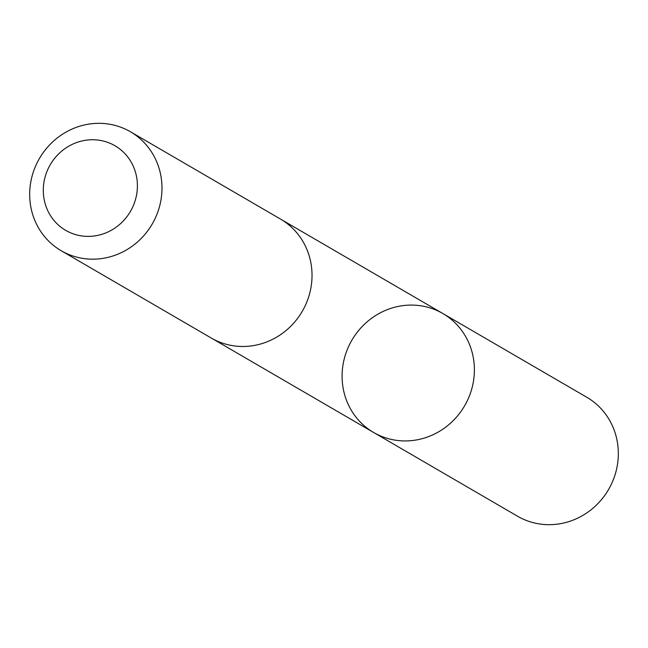 <?xml version="1.0" encoding="UTF-8"?>
<svg xmlns="http://www.w3.org/2000/svg" width="648" height="648" viewBox="0 0 648 648"><rect width="100%" height="100%" fill="white"/><g stroke="black" fill="none" stroke-linecap="round" stroke-linejoin="round"><path stroke-width="0.97" d="M471.663 350.69A68.818 65.221 120.2 0 1 448.497 424.926A68.818 65.221 120.2 0 1 373.637 432.491A68.818 65.221 120.2 0 1 351.864 340.208A68.818 65.221 120.2 0 1 442.843 313.527A68.818 65.221 120.2 0 1 471.663 350.69A68.818 65.221 120.2 0 1 448.497 424.926A68.818 65.221 120.2 0 1 373.637 432.491L517.566 516.237A68.826 65.229 -59.8 0 0 592.434 508.664A68.826 65.229 -59.8 0 0 615.6 434.427A68.826 65.229 -59.8 0 0 586.78 397.256L442.843 313.527A68.818 65.221 120.2 0 1 471.663 350.69M61.22 250.736L211.264 338.037A68.826 65.229 -59.8 0 0 302.252 311.348A68.826 65.229 -59.8 0 0 280.479 219.056L130.434 131.763A68.826 65.229 -59.8 0 0 55.566 139.336A68.826 65.229 -59.8 0 0 32.4 213.573A68.826 65.229 -59.8 0 0 61.22 250.736A68.826 65.229 -59.8 0 0 152.207 224.054A68.826 65.229 -59.8 0 0 130.434 131.763M45.23 203.942A48.956 46.397 -59.8 0 0 124.489 219.648A48.956 46.397 -59.8 0 0 101.323 140.6A48.956 46.397 -59.8 0 0 45.23 203.942M212.293 338.621L373.637 432.491M281.499 219.664L442.843 313.527"/></g></svg>
